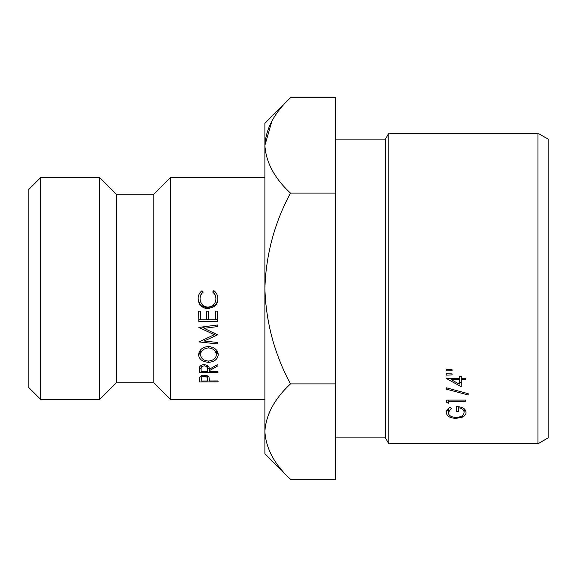 <?xml version="1.0" encoding="UTF-8"?>
<svg xmlns="http://www.w3.org/2000/svg" width="577" height="577" viewBox="0 0 577 577"><rect width="100%" height="100%" fill="white"/><g stroke="black" fill="none" stroke-linecap="round" stroke-linejoin="round"><path stroke-width="0.87" d="M40.65 399.443L28.85 387.636L28.85 189.364L40.65 177.557L40.65 399.443L99.662 399.443L99.662 177.557L40.65 177.557M537.93 133.215L548.15 139.122L548.15 437.878L537.93 443.785L537.93 133.215L388.819 133.215L388.819 443.785L537.93 443.785M335.706 437.878L385.414 437.878L385.414 139.122L388.819 133.215M170.475 177.557L153.785 194.247L153.785 382.753L170.475 399.443L170.475 177.557L264.893 177.557M153.785 382.753L116.352 382.753L116.352 194.247L99.662 177.557M264.893 431.596C265.874 414.841 274.392 398.945 290.455 383.9C274.428 353.953 265.91 322.154 264.893 288.5L264.893 453.731L290.455 479.292C274.479 464.442 265.961 448.545 264.893 431.596L265.427 438.181M335.706 193.1L290.455 193.1C274.443 222.982 265.918 254.782 264.893 288.5L264.893 145.404C265.874 128.649 274.392 112.753 290.455 97.708L335.706 97.708L335.706 479.292L290.455 479.292M290.455 97.708L264.893 123.269L264.893 145.404C265.961 162.353 274.479 178.25 290.455 193.1M213.843 290.599L212.74 292.077C214.759 293.808 215.82 296.03 215.906 298.742C215.726 303.581 213.108 306.38 208.059 307.137C203.234 306.733 200.565 304.007 200.06 298.973C200.017 296.225 201.041 293.953 203.133 292.15L201.993 290.685C199.375 292.763 198.091 295.496 198.135 298.879C198.517 304.699 201.784 308.003 207.944 308.796L214.608 306.401C216.844 304.367 217.918 301.807 217.832 298.713C217.825 295.374 216.49 292.669 213.843 290.599M208.578 362.298C214.363 361.938 217.594 359.363 218.272 354.574C217.724 349.842 214.413 347.152 208.34 346.496C202.513 347.001 199.253 349.77 198.575 354.812C199.166 359.377 202.498 361.873 208.578 362.298L208.578 361.029M217.897 365.876L217.882 364.375L209.285 369.294C209.588 366.777 207.879 365.219 204.157 364.621C201.734 364.714 200.154 365.623 199.433 367.347L199.238 372.764L217.969 372.677L217.955 371.574L209.314 371.617L209.3 370.701L217.897 365.876M199.202 369.742L199.209 369.28M204.092 328.342L217.558 326.568L217.543 324.974L198.827 327.44L214.255 334.696L198.942 341.923L217.695 343.957L217.688 342.486L204.164 341L217.623 334.833L204.092 328.342L204.092 326.221M208.376 319.773L208.311 311.147L206.393 311.162L206.458 319.788L200.695 319.824L200.63 311.205L198.704 311.219L198.784 321.454L217.515 321.324L217.442 311.09L215.517 311.104L215.582 319.723L208.376 319.773M209.069 377.459C208.427 376.031 206.833 375.281 204.287 375.194C201.914 375.252 200.342 375.988 199.57 377.408L199.346 381.931L218.084 381.859L218.07 380.935L209.422 380.971L209.069 377.459M199.317 379.471L199.317 379.111M271.947 121.004L264.893 145.404M335.706 383.9L290.455 383.9M452.079 370.658L446.317 370.867L446.317 369.439L452.079 369.662L452.079 370.658L452.079 369.662M461.211 379.63L461.211 386.677L446.317 378.541L459.292 378.267L459.292 376.492L461.211 376.492L461.211 378.267L465.531 378.267L465.531 379.63L461.211 379.63L461.211 378.267M446.317 389.143L468.178 394.978L468.178 393.687L446.317 387.787L446.317 389.143L446.317 387.787M448.718 401.275L448.718 403.236L446.8 402.486L446.8 400.106L465.531 400.106L465.531 401.275L448.718 401.275L448.718 400.106M452.079 374.891L446.317 375.1L446.317 373.701L452.079 373.91L452.079 374.891L452.079 373.91M458.326 407.658L458.326 411.567L456.407 411.567L456.407 406.569C462.408 406.785 465.61 408.725 466.014 412.382C466.072 414.344 464.889 415.916 462.473 417.106L456.162 418.383C450.046 418.145 446.764 416.212 446.317 412.591C446.374 410.593 447.601 408.848 449.995 407.348L451.365 408.271L448.242 412.62C448.61 415.548 451.221 417.157 456.082 417.452C461.16 417.106 463.829 415.382 464.096 412.295C464.023 409.843 462.098 408.3 458.326 407.658L458.326 406.662M448.242 412.62L448.242 408.696M464.096 412.295L464.096 408.675M458.326 406.886L456.407 406.569M465.329 410.009L464.096 411.286M462.473 417.106L462.473 415.49M456.162 418.383L456.162 417.452M448.242 411.336L447.038 410.132M446.317 375.1L446.317 373.701M465.531 401.275L465.531 400.106M468.178 394.978L468.178 393.687M465.531 379.63L465.531 378.267M461.211 382.94L459.292 381.96M451.149 378.267L451.149 379.63L459.292 384.094L459.292 379.63L451.149 379.63M459.292 378.267L459.292 379.63M446.317 370.867L446.317 369.439M199.346 378.635L199.346 381.931M199.938 376.961L201.222 376.954M207.518 376.932L208.708 376.925M201.229 379.067C200.868 377.495 201.9 376.55 204.308 376.233C206.768 376.543 207.835 377.509 207.518 379.125L207.504 380.979L201.258 381.008L201.222 375.822M204.308 375.194L204.308 376.233M207.518 379.125L207.518 375.858L207.518 379.125M215.524 311.104L215.582 319.723M206.4 311.162L206.458 319.788M198.719 311.219L198.784 321.454M198.784 319.701L200.688 319.687M206.458 319.651L208.376 319.636M215.582 319.586L217.5 319.579M202.101 327.015L204.092 327.873M214.255 332.972L214.255 334.696M203.674 339.565L204.164 339.615M204.164 339.348L204.164 341M214.255 333.845L215.235 333.419M209.3 369.28L209.3 370.701M199.238 368.285L199.238 372.764M199.289 368.285L201.106 368.277M207.388 368.249L209.206 368.241M201.121 369.287C200.731 367.398 201.748 366.244 204.171 365.832C206.638 366.215 207.713 367.376 207.388 369.309L207.388 371.624L201.142 371.653L201.106 365.378M204.171 364.621L204.171 365.832M199.13 353.059L200.89 355.901M216.123 355.612L217.724 352.634M215.661 349.143L216.346 351.119L216.346 354.639C216.043 358.375 213.447 360.502 208.557 361.029C203.796 360.769 201.106 358.67 200.5 354.732C200.803 350.866 203.421 348.602 208.355 347.924C213.151 348.299 215.812 350.542 216.346 354.639M200.5 354.732L200.969 349.41M208.355 346.496L208.355 347.924M212.74 291.89C214.759 293.527 215.82 295.626 215.906 298.194L215.906 298.742M203.133 291.955C201.041 293.664 200.017 295.813 200.06 298.41L200.06 298.973M198.135 298.331C198.517 303.834 201.791 306.964 207.944 307.714L207.944 308.796M207.944 307.714L214.608 305.449L214.608 306.401M214.608 305.449C216.851 303.516 217.918 301.093 217.832 298.172M207.388 365.01L207.388 369.309M385.414 139.122L335.706 139.122M153.785 194.247L116.352 194.247M116.352 382.753L99.662 399.443M264.893 399.443L170.475 399.443M385.414 437.878L388.819 443.785"/></g></svg>

